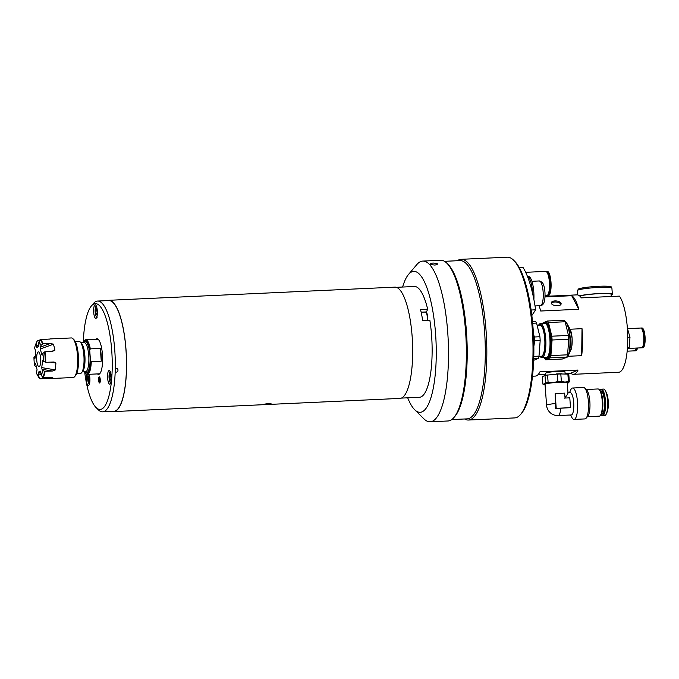 <?xml version="1.0" encoding="UTF-8"?>
<svg xmlns="http://www.w3.org/2000/svg" width="679" height="679" viewBox="0 0 679 679"><rect width="100%" height="100%" fill="white"/><g stroke="black" fill="none" stroke-linecap="round" stroke-linejoin="round"><path stroke-width="1.02" d="M107.333 300.61A55.695 15.065 87.4 0 1 108.742 300.305A55.695 15.065 87.4 0 1 126.014 349.651A55.695 15.065 87.4 0 1 113.86 411.567A55.695 15.065 87.4 0 1 112.425 411.389M108.742 300.305L394.872 287.141A55.695 15.065 87.4 0 1 412.145 336.495A55.695 15.065 87.4 0 1 399.99 398.412L113.86 411.567M268.298 403.623C262.527 404.328 261.805 404.633 266.143 404.548C271.94 404.166 272.661 403.861 268.298 403.623L271.303 403.92M263.155 404.523L266.143 404.548M83.33 341.647A52.97 14.327 87.4 0 1 91.376 305.966L93.456 303.488A55.449 14.997 87.4 0 1 93.727 303.182A55.449 14.997 87.4 0 1 94.423 302.486L93.727 303.182L94.423 302.486A55.449 14.997 87.4 0 1 97.564 301.06A55.449 14.997 87.4 0 1 114.768 350.194A55.449 14.997 87.4 0 1 115.269 368.986A55.449 14.997 87.4 0 1 115.201 371.668C118.783 373.968 119.003 366.346 115.269 368.986L115.201 371.668L115.269 368.986C118.995 366.346 118.791 373.968 115.201 371.668A55.449 14.997 87.4 0 1 102.656 411.839A55.449 14.997 87.4 0 1 98.345 409.802L96.045 407.527A52.97 14.327 87.4 0 1 84.765 372.729M95.807 339.305A17.824 4.821 87.4 0 1 96.91 338.753A17.824 4.821 87.4 0 1 102.444 354.548A17.824 4.821 87.4 0 1 98.548 374.358A17.824 4.821 87.4 0 1 97.403 373.917M91.376 305.966A52.97 14.327 87.4 0 1 111.729 350.576A52.97 14.327 87.4 0 1 96.045 407.527M97.564 301.06L108.75 300.551A55.449 14.997 87.4 0 1 125.955 349.677A55.449 14.997 87.4 0 1 113.843 411.321L102.656 411.839M93.702 312.34A6.807 1.842 -92.6 0 0 95.807 318.366A6.807 1.842 -92.6 0 0 97.301 310.804A6.807 1.842 -92.6 0 0 95.187 304.769A6.807 1.842 -92.6 0 0 93.702 312.34M107.638 378.118A6.807 1.842 -92.6 0 0 109.752 384.153A6.807 1.842 -92.6 0 0 111.237 376.582A6.807 1.842 -92.6 0 0 109.124 370.547A6.807 1.842 -92.6 0 0 107.638 378.118M86.496 374.146A6.807 1.842 -92.6 0 0 86.258 379.485A6.807 1.842 -92.6 0 0 88.372 385.511A6.807 1.842 -92.6 0 0 89.857 377.94A6.807 1.842 -92.6 0 0 89.272 374.29M100.263 379.553A3.098 0.84 -92.6 0 0 99.219 376.828A3.098 0.84 -92.6 0 0 98.625 380.248A3.098 0.84 -92.6 0 0 99.669 382.973A3.098 0.84 -92.6 0 0 100.263 379.553M95.892 313.24L96.664 314.394L97.216 312.679L97.004 309.811L96.24 308.656L95.892 313.24L97.055 313.189M97.046 310.311L95.688 310.371M89.73 378.924L88.245 378.992L88.813 381.309L89.569 380.987L89.772 378.339L89.204 376.022L88.448 376.353L89.28 376.31M88.245 378.992L88.448 376.353M109.837 379.018L110.601 380.172L111.152 378.458L110.949 375.589L110.176 374.443L109.837 379.018L110.991 378.967M110.983 376.09L109.625 376.158M99.643 378.152L99.024 378.178L99.592 377.94L99.864 381.623L99.295 381.861L98.879 380.147L99.983 380.096M99.024 378.178L98.879 380.147M100.246 379.561A3.022 0.815 -92.6 0 0 99.227 376.904A3.022 0.815 -92.6 0 0 98.65 380.24A3.022 0.815 -92.6 0 0 99.669 382.897A3.022 0.815 -92.6 0 0 100.246 379.561M396.298 287.327L414.402 286.496A55.449 14.997 87.4 0 1 427.677 309.2L420.539 309.531A55.449 14.997 87.4 0 1 422.728 320.726L429.875 320.395A55.449 14.997 87.4 0 1 431.598 335.621A55.449 14.997 87.4 0 1 419.495 397.266L401.391 398.098M421.15 312.187L426.488 311.941L427.677 309.2M426.454 312.747A4.948 1.341 87.4 0 1 427.6 320.496M101.264 361.177A17.323 4.685 -92.6 0 0 101.12 354.659A17.323 4.685 -92.6 0 0 100.322 348.412L101.264 361.177L91.266 361.644A17.323 4.685 87.4 0 1 87.336 374.384A17.323 4.685 87.4 0 1 86.573 374.188L85.851 373.798A16.899 4.575 -92.6 0 0 90.46 360.422L91.266 361.644M82.779 370.454L82.592 370.853A15.099 4.082 -92.6 0 0 82.779 370.454A15.099 4.082 -92.6 0 0 84.272 357.179A15.099 4.082 -92.6 0 0 81.573 344.1A15.099 4.082 -92.6 0 0 81.344 343.701L81.573 344.1M84.323 340.485L85.002 340.026A17.323 4.685 87.4 0 1 85.749 339.763A17.323 4.685 87.4 0 1 90.324 348.87L89.704 350.16A16.899 4.575 -92.6 0 0 84.323 340.485A16.899 4.575 -92.6 0 0 82.863 342.623M84.204 371.803A16.899 4.575 -92.6 0 0 85.851 373.798M89.704 350.16L90.46 360.422M90.324 348.87L100.322 348.412M76.693 373.637L80.377 373.467A16.092 4.354 -92.6 0 0 83.89 355.575A16.092 4.354 -92.6 0 0 78.9 341.316L75.216 341.486M50.025 339.016L49.474 339.118M48.913 377.405L51.808 378.492L73.171 377.516A19.801 5.356 -92.6 0 0 73.705 377.388A19.801 5.356 -92.6 0 0 74.639 376.641A19.801 5.356 -92.6 0 0 77.61 357.485A19.801 5.356 -92.6 0 0 72.891 338.677A19.801 5.356 -92.6 0 0 71.354 337.947L49.991 338.931M50.917 378.458L47.725 378.449L45.985 377.532M41.198 375.012L38.397 373.535L38.601 376.31L40.434 378.789L47.725 378.449M38.992 345.951L36.81 347.41L36.182 343.353A17.323 4.685 87.4 0 0 35.724 344.261A17.323 4.685 87.4 0 0 34.629 348.123L35.673 350.941L35.155 357.74L34.688 358.308L33.95 357.188A17.323 4.685 87.4 0 0 34.536 365.158L35.325 366.482L36.301 366.584M33.95 357.188L35.283 356.076M36.182 343.353L37.243 340.994L39.518 340.637M38.16 351.9A7.427 2.012 87.4 0 1 38.355 351.858A7.427 2.012 87.4 0 1 40.681 358.809A7.427 2.012 87.4 0 1 39.238 366.643A7.427 2.012 87.4 0 1 39.034 366.694A7.427 2.012 87.4 0 1 36.708 359.743A7.427 2.012 87.4 0 1 38.16 351.9M42.022 369.308L41.725 367.611L55.389 369.885L52.385 371.04L42.022 369.308L42.76 370.428L44.61 371.294L52.385 371.04M34.536 365.158L35.07 363.503L35.588 363.647L37.039 369.605L36.471 373.111A17.323 4.685 87.4 0 0 37.116 374.494L40.205 378.738M35.724 344.261L36.573 342.275A19.555 5.288 87.4 0 1 37.243 340.994L37.642 340.722M51.239 351.493L54.948 350.16L53.497 344.194L40.35 348.938L40.927 345.433A17.323 4.685 87.4 0 0 38.796 342.233L40.256 339.61L49.626 339.05M40.927 345.433L43.066 343.829L50.365 343.498L53.497 344.194M43.184 360.965L42.234 360.804L42.701 360.243L43.448 361.355A17.323 4.685 87.4 0 0 42.862 353.386L45.001 351.781L52.291 351.45L54.948 350.16M43.448 361.355L45.773 362.306L54.074 362.026L55.899 363.087L50.051 362.111M42.76 370.428A17.323 4.685 87.4 0 1 41.215 375.198L43.049 377.668L52.597 377.473M38.143 376.395A19.555 5.288 87.4 0 0 40.002 378.551L40.434 378.789M38.397 373.535L38.618 371.982L41.071 373.272M40.732 371.218L38.618 371.982M52.512 378.364L52.801 377.541M41.215 375.198L40.655 371.141M42.701 360.243L41.725 367.611M55.389 369.885L55.899 363.087M42.862 353.386L42.319 355.049L41.801 354.905L42.438 354.676M42.319 355.049L41.801 354.905L40.35 348.938M38.796 342.233L38.813 346.545M38.796 346.562L36.81 347.41M35.155 357.74L35.087 358.173M35.597 363.681L35.07 363.503L35.588 363.647M40.638 362.578A7.427 2.012 87.4 0 1 40.324 355.804M38.601 376.31A17.323 4.685 87.4 0 1 37.116 374.494M72.891 338.677L74.045 339.814A18.562 5.025 87.4 0 1 78.467 357.443A18.562 5.025 87.4 0 1 75.683 375.411L74.639 376.641M432.939 263.036C438.218 263.418 438.889 264.097 434.959 265.082C429.68 264.521 429.009 263.842 432.939 263.036C438.218 263.41 438.889 264.097 434.959 265.082C429.68 264.521 429.009 263.842 432.93 263.036M513.536 260.15L514.69 261.288A79.205 21.431 87.4 0 1 533.1 328.56A79.205 21.431 87.4 0 1 521.676 413.163L520.632 414.402A80.445 21.762 -92.6 0 0 532.234 328.475A80.445 21.762 -92.6 0 0 513.536 260.15A80.445 21.762 -92.6 0 0 507.281 257.197L461.1 259.319A80.445 21.762 87.4 0 1 486.054 330.597A80.445 21.762 87.4 0 1 468.493 420.038A80.445 21.762 87.4 0 1 464.631 418.977M457.357 260.728A80.445 21.762 87.4 0 1 461.1 259.319M444.482 261.322L459.963 260.609A79.205 21.431 87.4 0 1 484.534 330.792A79.205 21.431 87.4 0 1 467.245 418.858L451.764 419.571M408.478 274.494L416.813 264.598A80.445 21.762 87.4 0 1 422.771 261.084L440.629 260.261A80.445 21.762 87.4 0 1 446.884 263.214L448.038 264.352A79.205 21.431 87.4 0 1 466.448 331.624A79.205 21.431 87.4 0 1 455.023 416.227L453.979 417.466A80.445 21.762 87.4 0 1 448.021 420.98L430.163 421.803A80.445 21.762 87.4 0 1 423.908 418.85L414.699 409.76A70.548 19.088 -92.6 0 0 435.587 333.915A70.548 19.088 -92.6 0 0 408.478 274.494A70.548 19.088 -92.6 0 0 402.613 287.039M446.884 263.214A80.445 21.762 87.4 0 1 465.582 331.539A80.445 21.762 87.4 0 1 453.979 417.466M422.771 261.084A80.445 21.762 87.4 0 1 447.733 332.362A80.445 21.762 87.4 0 1 430.163 421.803M407.706 397.809A70.548 19.088 -92.6 0 0 414.699 409.76M468.493 420.038L514.674 417.916A80.445 21.762 -92.6 0 0 520.632 414.402M546.459 358.733L547.41 358.69A18.316 4.957 -92.6 0 0 551.407 338.329A18.316 4.957 -92.6 0 0 545.729 322.092L544.779 322.143A18.316 4.957 87.4 0 1 550.457 338.371A18.316 4.957 87.4 0 1 546.459 358.733A18.316 4.957 87.4 0 1 545.033 358.062L544.575 357.604A17.824 4.821 -92.6 0 0 549.854 338.448A17.824 4.821 -92.6 0 0 543.005 323.433A17.824 4.821 -92.6 0 0 542.971 323.467M543.005 323.433L543.421 322.941A18.316 4.957 87.4 0 1 544.779 322.143M566.838 357.095L562.339 359.013L545.678 359.785L550.168 357.858L566.838 357.095A20.421 5.525 -92.6 0 0 567.568 354.82L550.907 355.584L552.078 340.001L568.747 339.228A20.421 5.525 -92.6 0 0 568.629 337.319A20.421 5.525 -92.6 0 0 568.467 335.434L551.806 336.198L548.479 322.533L565.14 321.761L568.467 335.434M552.078 340.001A20.421 5.525 -92.6 0 0 551.968 338.091A20.421 5.525 -92.6 0 0 551.806 336.198M544.49 357.578L544.66 358.257A20.421 5.525 -92.6 0 0 545.678 359.785M550.168 357.858A20.421 5.525 -92.6 0 0 550.907 355.584M568.747 339.228L567.568 354.82M543.769 322.584L542.971 322.924A20.421 5.525 -92.6 0 0 542.759 323.476M565.14 321.761A20.421 5.525 -92.6 0 0 564.13 320.242L547.461 321.006L544.813 322.135M548.479 322.533A20.421 5.525 -92.6 0 0 547.461 321.006M537.097 325.233L539.898 325.105A15.583 4.218 87.4 0 1 544.787 339.687A15.583 4.218 87.4 0 1 541.757 356.136A15.583 4.218 87.4 0 1 541.333 356.229L538.948 356.339M540.348 356.28A15.999 4.329 -92.6 0 0 541.783 356.551A15.999 4.329 -92.6 0 0 544.847 338.863A15.999 4.329 -92.6 0 0 539.449 324.783A15.999 4.329 -92.6 0 0 538.922 325.148M538.608 325.165A17.068 4.617 87.4 0 1 539.966 323.696A17.068 4.617 87.4 0 1 540.433 323.586A17.068 4.617 87.4 0 1 545.78 339.568A17.068 4.617 87.4 0 1 542.462 357.587A17.068 4.617 87.4 0 1 541.995 357.697A17.068 4.617 87.4 0 1 540.043 356.288M532.659 323.255L536.58 323.077L539.898 336.742L534.424 336.996A20.421 5.525 87.4 0 1 534.704 340.799L540.178 340.544L539.007 356.136L533.804 356.373M539.898 336.742A20.421 5.525 87.4 0 1 540.178 340.544M533.736 358.614L538.269 358.41L533.677 360.337M539.007 356.136A20.421 5.525 87.4 0 1 538.269 358.41M533.855 346.315L534.704 340.799M534.424 336.996L533.456 334.272M532.506 321.693L535.561 321.549A20.421 5.525 87.4 0 1 536.58 323.077M545.033 295.704L546.739 295.628A12.129 3.285 -92.6 0 0 547.07 295.552A12.129 3.285 -92.6 0 0 549.43 282.753A12.129 3.285 -92.6 0 0 545.627 271.396L525.673 272.313M549.345 289.008A7.427 2.012 -92.6 0 0 548.827 277.745M547.096 295.535A12.129 3.285 -92.6 0 0 547.452 295.594L548.335 295.552A12.129 3.285 -92.6 0 0 548.666 295.475A12.129 3.285 -92.6 0 0 551.025 282.676A12.129 3.285 -92.6 0 0 547.223 271.32L546.34 271.362A12.129 3.285 -92.6 0 0 546.009 271.439A12.129 3.285 -92.6 0 0 545.984 271.447M547.452 295.594A12.129 3.285 -92.6 0 0 547.783 295.518A12.129 3.285 -92.6 0 0 550.143 282.719A12.129 3.285 -92.6 0 0 546.34 271.362M548.445 293.566A10.915 2.954 -92.6 0 0 549.846 283.338A10.915 2.954 -92.6 0 0 547.512 273.289M544.991 296.935L571.718 295.704A39.603 10.711 87.4 0 1 578.788 309.268L540.705 311.016A39.603 10.711 -92.6 0 0 539.024 305.745M565.157 321.583A18.07 4.889 87.4 0 1 567.041 323.654L570.08 329.23L572.108 338.083C571.981 345.857 571.616 349.609 571.005 349.354A11.526 3.123 -92.6 0 0 572.074 338.057A11.526 3.123 -92.6 0 0 570.08 329.23L582.013 328.678A39.603 10.711 87.4 0 1 582.141 330.3A39.603 10.711 87.4 0 1 581.674 355.66L582.013 328.678M573.492 374.324A39.603 10.711 87.4 0 1 570.742 373.178L578.024 370.063A39.603 10.711 87.4 0 1 573.492 374.324L618.722 372.245A39.603 10.711 -92.6 0 0 627.371 328.212A39.603 10.711 -92.6 0 0 619.443 296.12L581.36 297.877A39.603 10.711 87.4 0 0 576.997 294.873L545.016 296.35M554.938 300.924A4.948 2.402 6.3 0 0 551.289 302.817A4.948 2.402 6.3 0 0 557.484 305.796A4.948 2.402 6.3 0 0 561.134 303.903A4.948 2.402 6.3 0 0 554.938 300.924M560.947 304.43A4.948 2.402 6.3 0 0 554.819 302.002A4.948 2.402 6.3 0 0 551.356 303.369M532.523 376.208L535.408 376.081A39.603 10.711 -92.6 0 0 539.941 371.82L578.024 370.063M570.742 373.178L565.089 373.433M545.797 374.324L538.048 374.681M578.788 309.268L571.718 295.704M581.674 355.66L567.924 356.288M579.56 295.866A17.323 1.681 -4.2 0 1 598.92 293.557A17.323 1.681 -4.2 0 1 612.348 294.211A17.323 1.681 -4.2 0 1 611.728 294.711A17.323 1.681 -4.2 0 1 611.159 294.924M579.832 296.095A16.092 1.562 -4.2 0 1 599.319 293.659A16.092 1.562 -4.2 0 1 611.108 294.304L611.27 296.502M519.138 267.407L522.872 267.237A76.735 20.76 -92.6 0 1 535.638 309.802L531.105 310.014M531.835 315.523L535.638 309.802M533.881 299.532A17.323 4.685 -92.6 0 0 533.787 291.851A17.323 4.685 -92.6 0 0 528.415 276.497L527.498 276.54M532.642 293.668A17.323 4.685 -92.6 0 0 532.531 291.911A17.323 4.685 -92.6 0 0 527.515 276.591M546.578 405.253A11.136 11.136 0 0 0 558.197 415.565A11.136 3.013 -92.6 0 0 558.494 415.497A11.136 3.013 -92.6 0 0 560.684 408.223L570.513 407.655L556.228 408.317L555.15 393.574L555.558 403.53A11.136 1.078 -4.2 0 0 546.578 405.253L545.042 384.365A11.136 1.078 -4.2 0 1 559.097 382.294A11.136 1.078 -4.2 0 1 567.262 382.735L568.009 392.98M544.991 375.495L545.543 382.964L544.252 384.102L542.877 384.102L542.326 376.641L544.991 375.495A13.368 1.299 -4.2 0 1 547.571 375.063L557.315 374.104A13.368 1.299 -4.2 0 1 559.097 374.01A13.368 1.299 -4.2 0 1 560.812 373.942L567.882 374.129L568.433 381.598A13.368 1.299 -4.2 0 1 569.35 381.87L568.798 374.401A13.368 1.299 -4.2 0 0 567.882 374.129M557.315 374.104L557.866 381.573A13.368 1.299 -4.2 0 1 559.64 381.479A13.368 1.299 -4.2 0 1 561.355 381.411L560.812 373.942M557.866 381.573L553.037 382.617A12.375 1.197 -4.2 0 1 559.42 382.158A12.375 1.197 -4.2 0 1 564.936 382.073A12.375 1.197 -4.2 0 1 568.331 382.863A12.375 1.197 -4.2 0 1 568.051 383.007L569.35 381.87M558.197 415.565L571.294 414.962A11.136 3.013 -92.6 0 0 571.591 414.894A11.136 3.013 -92.6 0 0 573.755 403.139A11.136 3.013 -92.6 0 0 570.267 392.708L568 392.81M567.585 392.886C568.603 392.581 567.652 394.338 564.724 398.183M570.504 414.996L571.879 417.526A15.719 4.252 -92.6 0 0 574.044 419.418A15.719 4.252 -92.6 0 0 574.468 419.325A15.719 4.252 -92.6 0 0 577.523 402.732A15.719 4.252 -92.6 0 0 572.601 388.015A15.719 4.252 -92.6 0 0 572.176 388.116A15.719 4.252 -92.6 0 0 570.623 390.094L569.486 392.742M574.044 419.418L584.95 418.918A15.719 4.252 -92.6 0 0 585.374 418.816A15.719 4.252 -92.6 0 0 586.113 418.23A15.719 4.252 -92.6 0 0 588.472 403.02A15.719 4.252 -92.6 0 0 584.729 388.091A15.719 4.252 -92.6 0 0 583.507 387.514L572.601 388.015M586.113 418.23L587.887 416.125A13.614 3.684 -92.6 0 0 589.932 402.953A13.614 3.684 -92.6 0 0 586.681 390.026L584.729 388.091M587.403 416.702L599.251 416.151A13.614 3.684 -92.6 0 0 599.625 416.066A13.614 3.684 -92.6 0 0 600.261 415.556A13.614 3.684 -92.6 0 0 602.307 402.384A13.614 3.684 -92.6 0 0 599.065 389.457A13.614 3.684 -92.6 0 0 598.004 388.957L586.155 389.5M601.594 413.57L602.001 413.553A11.136 3.013 -92.6 0 0 602.298 413.477A11.136 3.013 -92.6 0 0 604.463 401.722A11.136 3.013 -92.6 0 0 600.974 391.299L600.576 391.316M601.025 414.64A12.748 3.446 -92.6 0 0 601.076 414.691A12.748 3.446 -92.6 0 0 602.417 415.081A12.748 3.446 -92.6 0 0 604.853 400.983A12.748 3.446 -92.6 0 0 600.559 389.771A12.748 3.446 -92.6 0 0 599.956 390.247A12.748 3.446 -92.6 0 0 599.905 390.306M601.076 414.691L601.543 415.141A13.24 3.582 -92.6 0 0 602.57 415.633A13.24 3.582 -92.6 0 0 602.927 415.548A13.24 3.582 -92.6 0 0 605.507 401.569A13.24 3.582 -92.6 0 0 601.356 389.177A13.24 3.582 -92.6 0 0 601 389.254A13.24 3.582 -92.6 0 0 600.372 389.754L599.956 390.247M602.57 415.633L604.709 415.531A13.24 3.582 -92.6 0 0 605.065 415.446A13.24 3.582 -92.6 0 0 606.381 413.783A13.24 3.582 -92.6 0 0 607.68 402.138A13.24 3.582 -92.6 0 0 605.312 390.671A13.24 3.582 -92.6 0 0 603.495 389.075L601.356 389.177M606.381 413.783L607.196 411.864A11.102 3.005 -92.6 0 0 608.291 402.112A11.102 3.005 -92.6 0 0 606.313 392.496L605.312 390.671M600.261 415.556L600.89 414.818A12.876 3.48 -92.6 0 0 602.825 402.358A12.876 3.48 -92.6 0 0 599.752 390.136L599.065 389.457M560.684 408.223A9.981 0.968 175.8 0 0 555.575 408.597L556.228 408.317M555.15 393.574L564.665 393.133L565.03 398.047L569.791 397.826L570.513 407.655M555.575 408.597A9.981 2.699 -92.6 0 0 555.558 403.53M568.433 381.598L564.936 382.073L561.355 381.411M545.543 382.964A13.368 1.299 -4.2 0 1 548.123 382.532L547.571 375.063M545.084 384.891A12.375 1.197 -4.2 0 1 543.998 384.645A12.375 1.197 -4.2 0 1 544.252 384.102A12.375 1.197 -4.2 0 1 553.037 382.617L548.123 382.532M543.998 384.645L542.988 384.17A13.368 1.299 -4.2 0 1 542.877 384.102M568.051 383.007A12.375 1.197 -4.2 0 1 567.296 383.262M545.865 375.334L545.712 373.204A9.65 0.934 -4.2 0 1 557.892 371.405A9.65 0.934 -4.2 0 1 564.97 371.786L565.098 373.518M546.892 375.164A9.65 0.934 -4.2 0 1 548.097 374.893M556.033 373.976A9.65 0.934 -4.2 0 1 558.07 373.866A9.65 0.934 -4.2 0 1 561.423 373.781M635.841 349.218A8.912 2.41 -92.6 0 0 636.359 348.055M634.763 350.771A9.905 2.682 -92.6 0 0 635.06 350.814A9.905 2.682 -92.6 0 0 636.775 348.038M635.06 350.814L635.807 350.78A9.905 2.682 -92.6 0 0 637.522 348.004M627.175 351.179L634.466 350.848A9.905 2.682 -92.6 0 0 636.181 348.064M643.785 338.091A4.948 1.341 -92.6 0 0 643.76 337.522M641.842 347.741A9.905 2.682 -92.6 0 0 642.147 347.792L642.886 347.758A9.905 2.682 -92.6 0 0 645.05 336.75A9.905 2.682 -92.6 0 0 641.978 327.974L641.231 328.008A9.905 2.682 -92.6 0 0 640.942 328.084M642.147 347.792A9.905 2.682 -92.6 0 0 644.303 336.784A9.905 2.682 -92.6 0 0 641.231 328.008M642.92 346.197A8.912 2.41 -92.6 0 0 644.048 336.894A8.912 2.41 -92.6 0 0 642.156 329.527M627.549 348.463L641.553 347.818A9.905 2.682 -92.6 0 0 643.709 336.809A9.905 2.682 -92.6 0 0 640.636 328.042L627.88 328.628M627.404 348.522L629.195 347.758L629.985 337.285L627.362 328.127M627.752 337.387L629.985 337.285M627.455 347.843L629.195 347.758M96.596 306.747A4.948 1.341 -92.6 0 0 95.145 312.085A4.948 1.341 -92.6 0 0 97.029 316.27M88.177 374.341A4.948 1.341 -92.6 0 0 87.795 380.181A4.948 1.341 -92.6 0 0 89.373 383.584A4.948 1.341 -92.6 0 0 89.586 383.414M110.533 372.525A4.948 1.341 -92.6 0 0 109.081 377.863A4.948 1.341 -92.6 0 0 110.974 382.048M427.21 320.522A5.568 1.511 -92.6 0 0 425.86 312.17A5.568 1.511 -92.6 0 0 425.538 312.051L427.184 313.927L427.634 320.496M85.019 371.761A15.592 4.218 -92.6 0 0 86.963 372.584A15.592 4.218 -92.6 0 0 89.951 355.346A15.592 4.218 -92.6 0 0 84.697 341.63A15.592 4.218 -92.6 0 0 83.678 342.589M82.134 371.897L85.546 371.736A14.607 3.955 -92.6 0 0 85.944 371.642A14.607 3.955 -92.6 0 0 88.788 356.237A14.607 3.955 -92.6 0 0 84.204 342.564L80.793 342.717M82.201 371.761A14.607 3.955 -92.6 0 0 84.96 357.146A14.607 3.955 -92.6 0 0 80.877 342.844M39.866 339.882A19.555 5.288 87.4 0 1 42.607 343.998M40.256 339.61A19.801 5.356 87.4 0 1 43.066 343.829M44.542 351.951A19.555 5.288 87.4 0 1 45.298 362.221M45.001 351.781A19.801 5.356 87.4 0 1 45.773 362.306M44.61 371.294A19.555 5.288 87.4 0 1 42.624 377.439M45.094 371.371A19.801 5.356 87.4 0 1 43.049 377.668M40.384 347.096L50.365 343.498M36.386 346.129L38.958 344.406M564.139 321.252L567.041 323.654A18.07 4.889 87.4 0 1 570.165 337.488A18.07 4.889 87.4 0 1 568.493 355.185L565.819 357.841A18.316 4.957 -92.6 0 0 569.825 337.48A18.316 4.957 -92.6 0 0 564.979 321.473M571.005 349.354L568.493 355.185A18.07 4.889 87.4 0 1 566.812 357.417M577.948 290.103A17.323 1.681 -4.2 0 1 596.866 287.506A17.323 1.681 -4.2 0 1 611.898 288.066C610.769 286.759 612.865 286.877 607.722 286.241C600.542 285.757 582.684 287.183 578.652 288.906L577.337 290.604A17.323 1.681 -4.2 0 1 577.948 290.103M579.051 288.821A16.092 1.562 -4.2 0 1 598.776 286.292A16.092 1.562 -4.2 0 1 609.997 287.395M543.132 291.919A12.375 3.344 -92.6 0 0 539.287 280.953L542.131 282.26C543.361 284.094 544.1 284.637 544.94 292.021C545.593 304.362 542.275 305.346 540.425 305.686A12.375 3.344 -92.6 0 0 543.132 291.919M96.791 305.932C95.603 305.83 95.043 307.884 95.119 312.102C95.892 316.312 96.622 317.967 97.301 317.059M89.407 384.119L87.837 380.656L88.092 374.35M111.237 382.837C110.363 382.09 109.99 383.966 109.056 377.88C108.98 373.662 109.54 371.608 110.728 371.719M421.158 312.255L425.538 312.051M99.652 373.815L87.336 374.384M98.065 339.194L85.749 339.763M36.573 342.275L37.286 340.934M565.819 357.841L564.987 357.884M541.995 357.697L547.308 357.451M540.433 323.586L545.738 323.34M612.348 294.211L611.898 288.066M577.651 294.915L577.337 290.604M539.287 280.953L531.92 281.293M540.425 305.686L535.035 305.932"/></g></svg>
